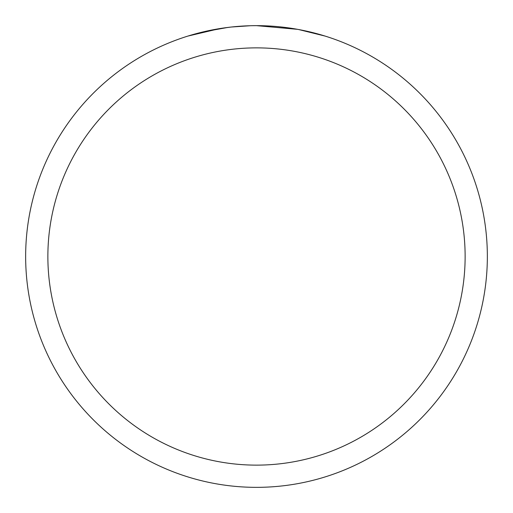 <?xml version="1.0" encoding="UTF-8"?>
<svg xmlns="http://www.w3.org/2000/svg" width="513" height="513" viewBox="0 0 513 513"><rect width="100%" height="100%" fill="white"/><g stroke="black" fill="none" stroke-linecap="round" stroke-linejoin="round"><path stroke-width="0.77" d="M261.104 25.695L264.317 25.785M284.927 27.407L285.901 27.529M251.825 25.695L256.5 25.65A230.85 230.85 0 0 1 487.35 256.5A230.85 230.85 0 0 1 256.5 487.35A230.85 230.85 0 0 1 25.65 256.5A230.85 230.85 0 0 1 256.5 25.65L297.508 29.324M298.598 29.523L325.101 36.077M256.5 47.869A208.631 208.631 0 0 1 465.131 256.5A208.631 208.631 0 0 1 256.5 465.131A208.631 208.631 0 0 1 47.869 256.5A208.631 208.631 0 0 1 256.5 47.869M230.465 27.125L221.751 28.279M187.912 36.077L219.66 28.606M233.922 26.759L237.743 26.413M238.603 26.343L240.039 26.24M242.245 26.092L246.125 25.887M250.421 25.727L231.549 27.003M203.398 31.838L227.65 27.465M239.577 26.272L243.252 26.035"/></g></svg>
